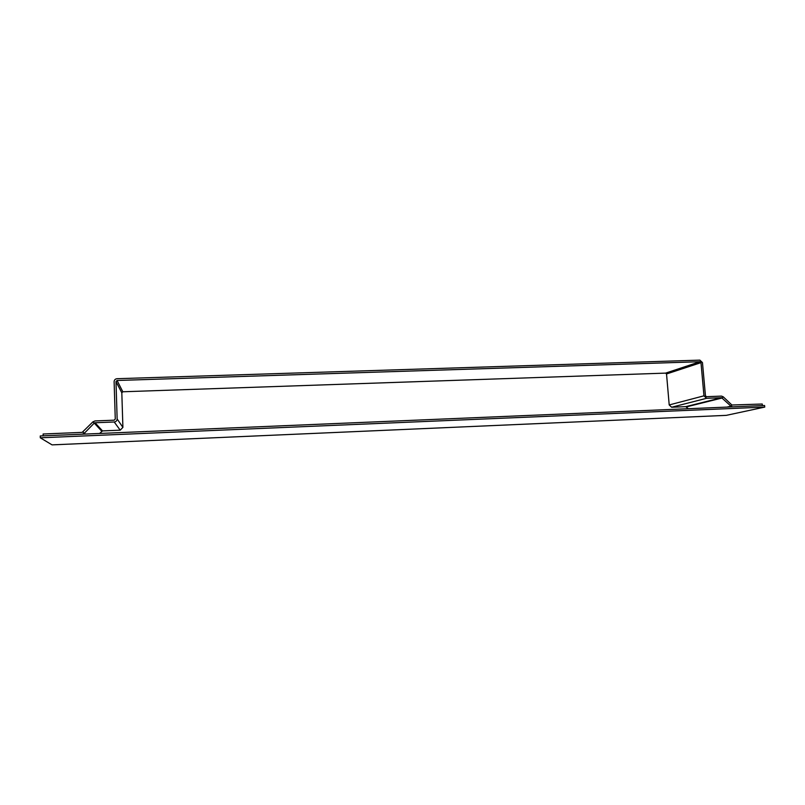 <?xml version="1.0" encoding="UTF-8"?>
<svg xmlns="http://www.w3.org/2000/svg" width="805" height="805" viewBox="0 0 805 805"><rect width="100%" height="100%" fill="white"/><g stroke="black" fill="none" stroke-linecap="round" stroke-linejoin="round"><path stroke-width="1.21" d="M764.75 407.099L40.29 437.799L52.053 444.873L726.261 415.36L764.75 407.099L764.599 405.509L40.25 435.958L40.29 437.799M43.108 434.006L43.158 435.837L82.221 434.197L84.354 433.251L94.255 423.108L92.877 421.88L82.17 432.376L43.108 434.006M666.53 373.973L669.207 404.945L703.962 395.829L700.984 362.642L666.53 373.973L665.614 373.118L122.823 391.773L121.817 392.8L122.903 427.385L120.207 430.172L102.517 430.906L99.609 433.462M120.207 430.172L114.219 421.991L95.05 422.756L94.255 423.108L101.782 431.228M726.955 407.099L730.95 406.173L731.886 405.006L723.202 396.785L721.471 396.1L706.428 396.694L705.452 395.768L702.463 362.592L699.867 360.127L117.027 378.702C115.216 378.934 114.25 379.92 114.119 381.661L115.266 419.053L114.169 420.18L95 420.945L92.877 421.88M114.219 421.991C116.041 421.74 117.017 420.733 117.148 418.982L115.99 381.6L117.077 380.483L700.008 361.717L700.984 362.642M731.886 405.006L762.265 404.019L762.416 405.599L732.681 406.857L730.95 406.173L721.612 397.7L706.579 398.304L671.642 407.239L669.207 404.945M671.642 407.239L685.769 406.656L688.315 408.719M703.962 395.829L706.579 398.304M85.27 434.066L82.965 432.023M95.05 422.756L102.517 430.906M117.148 418.982L122.903 427.385M121.817 392.8L115.99 381.6M686.373 406.897L722.266 397.952L723.202 396.785M685.769 406.656L721.612 397.7M122.823 391.773L117.077 380.483M700.008 361.717L665.614 373.118"/></g></svg>
